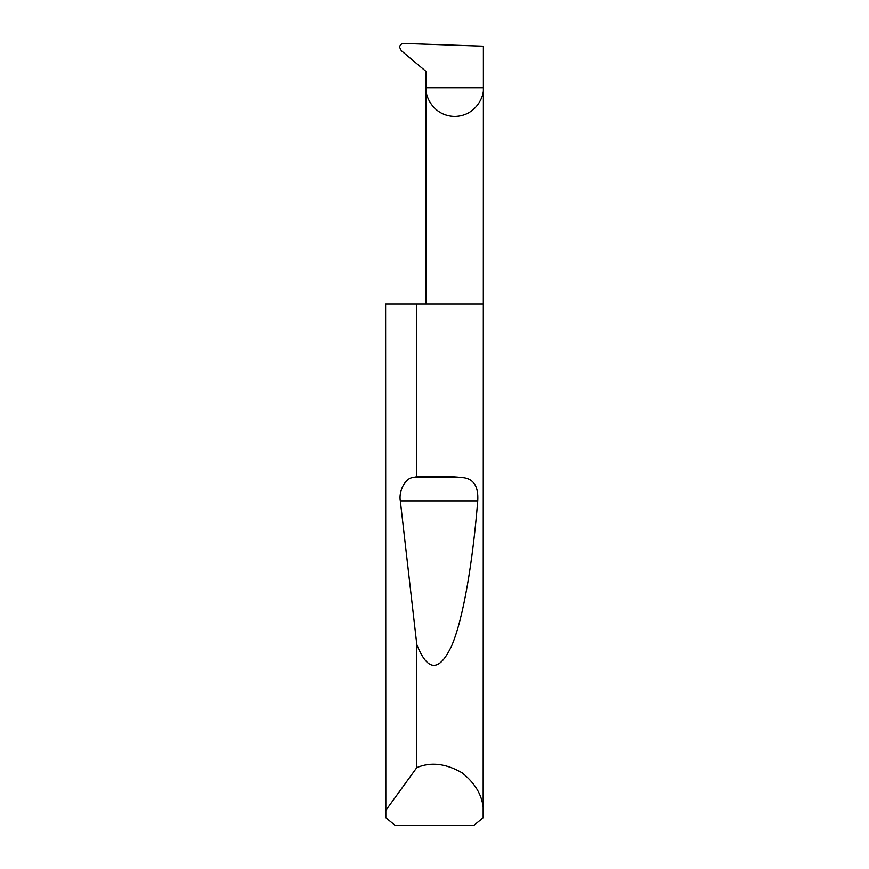<?xml version="1.0" encoding="UTF-8"?>
<svg xmlns="http://www.w3.org/2000/svg" width="869" height="869" viewBox="0 0 869 869"><rect width="100%" height="100%" fill="white"/><g stroke="black" fill="none" stroke-linecap="round" stroke-linejoin="round"><path stroke-width="1.3" d="M426.027 304.15L426.027 87.769L483.381 87.769L483.381 46.209L403.596 43.45C401.163 43.787 399.838 45.079 399.642 47.328L401.304 50.695L426.027 71.443L426.027 87.769C424.876 96.155 433.479 116.055 454.704 116.446C475.93 116.055 484.533 96.155 483.381 87.769L483.164 817.729L473.648 825.55L395.352 825.55L385.836 817.729L385.619 304.15L385.684 810.56L416.805 767.599C430.839 761.722 445.949 763.471 462.112 772.823C476.679 784.511 483.772 797.948 483.381 813.167M416.805 476.69C433.186 475.777 448.578 476.082 463.003 477.613C473.692 478.797 478.602 486.553 477.733 500.881C472.801 561.526 463.351 618.902 451.598 645.971C439.171 672.269 427.581 671.791 416.805 644.548L400.327 500.881C398.534 491.083 405.269 478.287 412.569 477.613L416.805 476.69L416.805 304.15L483.381 304.15M416.805 767.599L416.805 644.548M385.619 813.167L385.684 810.56M416.805 304.15L385.684 304.15M412.569 477.613L463.003 477.613M400.327 500.881L477.733 500.881"/></g></svg>
